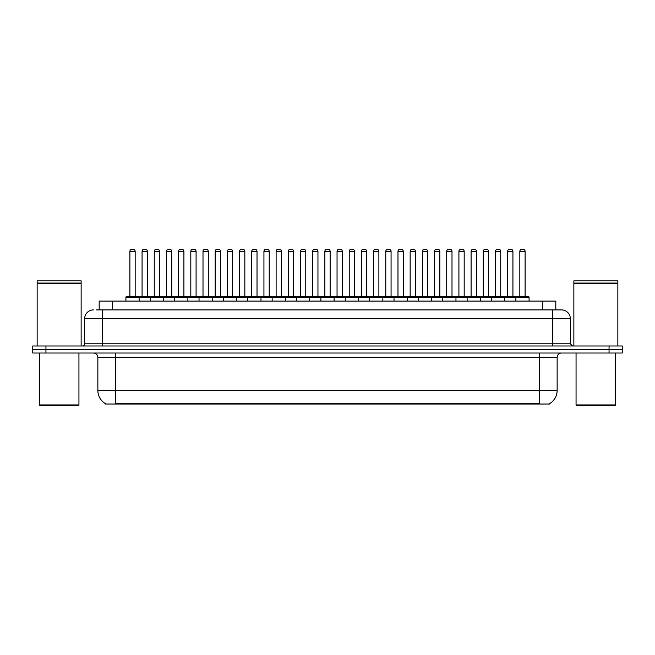 <?xml version="1.0" encoding="UTF-8"?>
<svg xmlns="http://www.w3.org/2000/svg" width="655" height="655" viewBox="0 0 655 655"><rect width="100%" height="100%" fill="white"/><g stroke="black" fill="none" stroke-linecap="round" stroke-linejoin="round"><path stroke-width="0.98" d="M99.183 309.905L99.183 301.103L555.817 301.103L555.817 309.905M549.66 403.611L549.66 404.045L105.34 404.045L105.34 403.611M105.471 403.693A15.401 15.401 0 0 1 97.857 390.413L115.452 390.413L115.452 403.693L539.548 403.693L539.548 390.413L557.143 390.413L557.143 357.417A4.397 4.397 0 0 1 561.54 353.012M97.857 390.413L97.857 357.417C97.595 354.74 96.129 353.274 93.46 353.012M549.529 403.693A15.401 15.401 0 0 0 557.143 390.413M622.25 353.012L622.25 349.5L32.75 349.5L32.75 353.012L45.948 353.012L45.948 349.5L32.75 349.5L32.75 345.979L45.948 345.979L45.948 349.5L622.25 349.5L622.25 353.012L45.948 353.012M96.743 309.905L561.54 309.905A8.802 8.802 0 0 1 570.341 318.698L570.341 343.777L572.535 345.979M96.539 309.905L102.262 309.905L102.262 318.698L84.659 318.698L84.659 343.777A2.202 2.202 0 0 1 82.465 345.979M93.46 309.905A8.802 8.802 0 0 0 84.659 318.698M622.25 345.979L622.25 349.5L622.25 345.979L45.948 345.979M570.341 318.698L552.738 318.698L552.738 309.905L561.54 309.905M515.878 301.103L515.878 297.149A0.442 0.442 0 0 1 516.312 296.707L528.634 296.707A0.442 0.442 0 0 1 529.076 297.149L125.924 297.149A0.442 0.442 0 0 1 126.366 296.707L138.688 296.707A0.442 0.442 0 0 1 139.122 297.149L139.122 301.103M135.167 251.389L129.886 251.389A2.202 2.202 0 0 1 132.089 249.195L132.965 249.195A2.202 2.202 0 0 1 135.167 251.389L135.167 296.265A0.442 0.442 0 0 0 135.601 296.707M129.886 251.389L129.886 296.265A0.442 0.442 0 0 1 129.444 296.707M125.924 297.149L125.924 301.103M151.313 297.149A0.442 0.442 0 0 0 150.871 296.707L138.549 296.707M142.07 251.389A2.202 2.202 0 0 1 144.272 249.195L145.148 249.195A2.202 2.202 0 0 1 147.35 251.389L142.07 251.389L142.07 296.265A0.442 0.442 0 0 1 141.636 296.707M147.35 251.389L147.35 296.265A0.442 0.442 0 0 0 147.793 296.707M126.366 296.707L138.688 296.707M132.089 249.195L132.965 249.195M150.298 301.103L150.298 297.149A0.442 0.442 0 0 1 150.74 296.707L163.054 296.707A0.442 0.442 0 0 1 163.496 297.149L163.496 301.103M159.533 251.389L154.261 251.389A2.202 2.202 0 0 1 156.455 249.195L157.339 249.195A2.202 2.202 0 0 1 159.533 251.389L159.533 296.265A0.442 0.442 0 0 0 159.976 296.707M154.261 251.389L154.261 296.265A0.442 0.442 0 0 1 153.819 296.707M174.672 301.103L174.672 297.149A0.442 0.442 0 0 1 175.106 296.707L187.428 296.707A0.442 0.442 0 0 1 187.87 297.149L187.87 301.103M183.908 251.389L178.627 251.389A2.202 2.202 0 0 1 180.829 249.195L181.705 249.195A2.202 2.202 0 0 1 183.908 251.389L183.908 296.265A0.442 0.442 0 0 0 184.35 296.707M178.627 251.389L178.627 296.265A0.442 0.442 0 0 1 178.193 296.707M199.038 301.103L199.038 297.149A0.442 0.442 0 0 1 199.48 296.707L211.802 296.707A0.442 0.442 0 0 1 212.236 297.149L212.236 301.103M203.001 251.389L203.001 296.265L208.282 296.265L208.282 251.389L203.001 251.389A2.202 2.202 0 0 1 205.203 249.195L206.079 249.195A2.202 2.202 0 0 1 208.282 251.389L208.282 296.265A0.442 0.442 0 0 0 208.724 296.707M203.001 296.265A0.442 0.442 0 0 1 202.559 296.707M223.412 301.103L223.412 297.149A0.442 0.442 0 0 1 223.854 296.707L236.168 296.707A0.442 0.442 0 0 1 236.611 297.149L236.611 301.103M226.933 296.707A0.442 0.442 0 0 0 227.375 296.265L227.375 251.389L227.375 296.265L232.656 296.265L232.656 251.389L227.375 251.389A2.202 2.202 0 0 1 229.569 249.195L230.454 249.195A2.202 2.202 0 0 1 232.656 251.389L232.656 296.265A0.442 0.442 0 0 0 233.09 296.707M175.679 297.149A0.442 0.442 0 0 0 175.245 296.707M162.923 296.707L187.428 296.707M166.444 251.389A2.202 2.202 0 0 1 168.646 249.195L169.522 249.195A2.202 2.202 0 0 1 171.725 251.389L166.444 251.389L166.444 296.265A0.442 0.442 0 0 1 166.002 296.707M171.725 251.389L171.725 296.265A0.442 0.442 0 0 0 172.159 296.707M200.053 297.149A0.442 0.442 0 0 0 199.611 296.707L187.297 296.707M190.818 251.389A2.202 2.202 0 0 1 193.012 249.195L193.896 249.195A2.202 2.202 0 0 1 196.091 251.389L190.818 251.389L190.818 296.265A0.442 0.442 0 0 1 190.376 296.707M196.091 251.389L196.091 296.265A0.442 0.442 0 0 0 196.533 296.707M224.428 297.149A0.442 0.442 0 0 0 223.985 296.707L211.671 296.707M215.184 251.389A2.202 2.202 0 0 1 217.386 249.195L218.271 249.195A2.202 2.202 0 0 1 220.465 251.389L215.184 251.389L215.184 296.265A0.442 0.442 0 0 1 214.75 296.707M220.465 251.389L220.465 296.265A0.442 0.442 0 0 0 220.907 296.707M78.06 405.805L40.225 405.805L39.349 404.929L78.944 404.929L78.06 405.805M39.349 353.012L39.349 404.929M78.944 353.012L78.944 404.929M37.147 283.287L81.138 283.287L37.147 283.287L37.147 345.979M81.138 283.287L81.138 345.979M80.925 283.066L37.368 283.066M81.138 282.845L81.138 280.864L37.147 280.864L37.147 282.845M614.775 405.805L576.94 405.805L576.056 404.929L615.651 404.929L614.775 405.805M576.056 353.012L576.056 404.929M615.651 353.012L615.651 404.929M573.862 283.287L617.853 283.287L573.862 283.287L573.862 345.979M617.853 283.287L617.853 345.979M617.632 283.066L574.075 283.066M617.853 282.845L617.853 280.864L573.862 280.864L573.862 282.845M247.786 301.103L247.786 297.149A0.442 0.442 0 0 1 248.229 296.707L260.543 296.707A0.442 0.442 0 0 1 260.985 297.149L260.985 301.103M257.022 251.389L251.741 251.389A2.202 2.202 0 0 1 253.944 249.195L254.828 249.195A2.202 2.202 0 0 1 257.022 251.389L257.022 296.265A0.442 0.442 0 0 0 257.464 296.707M251.741 251.389L251.741 296.265A0.442 0.442 0 0 1 251.307 296.707M272.161 301.103L272.161 297.149A0.442 0.442 0 0 1 272.595 296.707L284.917 296.707A0.442 0.442 0 0 1 285.359 297.149L285.359 301.103M275.673 296.707A0.442 0.442 0 0 0 276.115 296.265L276.115 251.389L276.115 296.265L281.396 296.265L281.396 251.389L276.115 251.389A2.202 2.202 0 0 1 278.318 249.195L279.194 249.195A2.202 2.202 0 0 1 281.396 251.389L281.396 296.265A0.442 0.442 0 0 0 281.838 296.707M296.527 301.103L296.527 297.149A0.442 0.442 0 0 1 296.969 296.707L309.291 296.707A0.442 0.442 0 0 1 309.725 297.149L309.725 301.103M305.77 251.389L300.489 251.389A2.202 2.202 0 0 1 302.692 249.195L303.568 249.195A2.202 2.202 0 0 1 305.77 251.389L305.77 296.265A0.442 0.442 0 0 0 306.204 296.707M300.489 251.389L300.489 296.265A0.442 0.442 0 0 1 300.047 296.707M248.794 297.149A0.442 0.442 0 0 0 248.36 296.707M236.037 296.707L260.543 296.707M239.558 251.389A2.202 2.202 0 0 1 241.76 249.195L242.637 249.195A2.202 2.202 0 0 1 244.839 251.389L239.558 251.389L239.558 296.265A0.442 0.442 0 0 1 239.116 296.707M244.839 251.389L244.839 296.265A0.442 0.442 0 0 0 245.281 296.707M273.168 297.149A0.442 0.442 0 0 0 272.726 296.707M260.412 296.707L284.917 296.707M263.932 251.389A2.202 2.202 0 0 1 266.127 249.195L267.011 249.195A2.202 2.202 0 0 1 269.213 251.389L263.932 251.389L263.932 296.265A0.442 0.442 0 0 1 263.49 296.707M269.213 251.389L269.213 296.265A0.442 0.442 0 0 0 269.647 296.707M297.542 297.149A0.442 0.442 0 0 0 297.1 296.707M284.786 296.707L309.291 296.707M288.306 251.389A2.202 2.202 0 0 1 290.501 249.195L291.385 249.195A2.202 2.202 0 0 1 293.579 251.389L288.306 251.389L288.306 296.265A0.442 0.442 0 0 1 287.864 296.707M293.579 251.389L293.579 296.265A0.442 0.442 0 0 0 294.021 296.707M320.901 301.103L320.901 297.149A0.442 0.442 0 0 1 321.343 296.707L333.657 296.707A0.442 0.442 0 0 1 334.099 297.149L334.099 301.103M330.136 251.389L324.864 251.389A2.202 2.202 0 0 1 327.058 249.195L327.942 249.195A2.202 2.202 0 0 1 330.136 251.389L330.136 296.265A0.442 0.442 0 0 0 330.578 296.707M324.864 251.389L324.864 296.265A0.442 0.442 0 0 1 324.421 296.707M345.275 301.103L345.275 297.149A0.442 0.442 0 0 1 345.709 296.707L358.031 296.707A0.442 0.442 0 0 1 358.473 297.149L358.473 301.103M348.796 296.707A0.442 0.442 0 0 0 349.23 296.265L349.23 251.389L349.23 296.265L354.511 296.265L354.511 251.389L349.23 251.389A2.202 2.202 0 0 1 351.432 249.195L352.308 249.195A2.202 2.202 0 0 1 354.511 251.389L354.511 296.265A0.442 0.442 0 0 0 354.953 296.707M369.641 301.103L369.641 297.149A0.442 0.442 0 0 1 370.083 296.707L382.405 296.707A0.442 0.442 0 0 1 382.839 297.149L382.839 301.103M373.162 296.707A0.442 0.442 0 0 0 373.604 296.265L373.604 251.389L373.604 296.265L378.885 296.265L378.885 251.389L373.604 251.389A2.202 2.202 0 0 1 375.806 249.195L376.682 249.195A2.202 2.202 0 0 1 378.885 251.389L378.885 296.265A0.442 0.442 0 0 0 379.327 296.707M394.015 301.103L394.015 297.149A0.442 0.442 0 0 1 394.457 296.707L406.771 296.707A0.442 0.442 0 0 1 407.214 297.149L407.214 301.103M397.536 296.707A0.442 0.442 0 0 0 397.978 296.265L397.978 251.389L397.978 296.265L403.259 296.265L403.259 251.389L397.978 251.389A2.202 2.202 0 0 1 400.172 249.195L401.056 249.195A2.202 2.202 0 0 1 403.259 251.389L403.259 296.265A0.442 0.442 0 0 0 403.693 296.707M418.389 301.103L418.389 297.149A0.442 0.442 0 0 1 418.832 296.707L431.146 296.707A0.442 0.442 0 0 1 431.588 297.149L431.588 301.103M422.344 251.389L422.344 296.265L427.625 296.265L427.625 251.389L422.344 251.389A2.202 2.202 0 0 1 424.546 249.195L425.431 249.195A2.202 2.202 0 0 1 427.625 251.389L427.625 296.265A0.442 0.442 0 0 0 428.067 296.707M422.344 296.265A0.442 0.442 0 0 1 421.91 296.707M321.916 297.149A0.442 0.442 0 0 0 321.474 296.707M309.152 296.707L333.657 296.707M312.672 251.389A2.202 2.202 0 0 1 314.875 249.195L315.751 249.195A2.202 2.202 0 0 1 317.953 251.389L312.672 251.389L312.672 296.265A0.442 0.442 0 0 1 312.238 296.707M317.953 251.389L317.953 296.265A0.442 0.442 0 0 0 318.395 296.707M346.282 297.149A0.442 0.442 0 0 0 345.848 296.707L333.526 296.707M337.047 251.389A2.202 2.202 0 0 1 339.249 249.195L340.125 249.195A2.202 2.202 0 0 1 342.328 251.389L337.047 251.389L337.047 296.265A0.442 0.442 0 0 1 336.604 296.707M342.328 251.389L342.328 296.265A0.442 0.442 0 0 0 342.761 296.707M370.656 297.149A0.442 0.442 0 0 0 370.214 296.707L357.9 296.707M361.421 251.389A2.202 2.202 0 0 1 363.615 249.195L364.499 249.195A2.202 2.202 0 0 1 366.694 251.389L361.421 251.389L361.421 296.265A0.442 0.442 0 0 1 360.979 296.707M366.694 251.389L366.694 296.265A0.442 0.442 0 0 0 367.136 296.707M395.031 297.149A0.442 0.442 0 0 0 394.588 296.707M382.274 296.707L406.771 296.707M385.787 251.389A2.202 2.202 0 0 1 387.989 249.195L388.873 249.195A2.202 2.202 0 0 1 391.068 251.389L385.787 251.389L385.787 296.265A0.442 0.442 0 0 1 385.353 296.707M391.068 251.389L391.068 296.265A0.442 0.442 0 0 0 391.51 296.707M419.397 297.149A0.442 0.442 0 0 0 418.963 296.707L406.64 296.707M410.161 251.389A2.202 2.202 0 0 1 412.363 249.195L413.24 249.195A2.202 2.202 0 0 1 415.442 251.389L410.161 251.389L410.161 296.265A0.442 0.442 0 0 1 409.719 296.707M415.442 251.389L415.442 296.265A0.442 0.442 0 0 0 415.884 296.707M442.764 301.103L442.764 297.149A0.442 0.442 0 0 1 443.198 296.707L455.52 296.707A0.442 0.442 0 0 1 455.962 297.149L455.962 301.103M446.718 251.389L446.718 296.265L451.999 296.265L451.999 251.389L446.718 251.389A2.202 2.202 0 0 1 448.921 249.195L449.797 249.195A2.202 2.202 0 0 1 451.999 251.389L451.999 296.265A0.442 0.442 0 0 0 452.441 296.707M446.718 296.265A0.442 0.442 0 0 1 446.276 296.707M467.13 301.103L467.13 297.149A0.442 0.442 0 0 1 467.572 296.707L479.894 296.707A0.442 0.442 0 0 1 480.328 297.149L480.328 301.103M476.373 251.389L471.092 251.389A2.202 2.202 0 0 1 473.295 249.195L474.171 249.195A2.202 2.202 0 0 1 476.373 251.389L476.373 296.265A0.442 0.442 0 0 0 476.807 296.707M471.092 251.389L471.092 296.265A0.442 0.442 0 0 1 470.65 296.707M491.504 301.103L491.504 297.149A0.442 0.442 0 0 1 491.946 296.707L504.26 296.707A0.442 0.442 0 0 1 504.702 297.149L504.702 301.103M500.739 251.389L495.467 251.389A2.202 2.202 0 0 1 497.661 249.195L498.545 249.195A2.202 2.202 0 0 1 500.739 251.389L500.739 296.265A0.442 0.442 0 0 0 501.181 296.707M495.467 251.389L495.467 296.265A0.442 0.442 0 0 1 495.024 296.707M525.114 251.389L519.833 251.389A2.202 2.202 0 0 1 522.035 249.195L522.911 249.195A2.202 2.202 0 0 1 525.114 251.389L525.114 296.265A0.442 0.442 0 0 0 525.556 296.707M519.833 251.389L519.833 296.265A0.442 0.442 0 0 1 519.399 296.707M529.076 297.149L529.076 301.103M443.771 297.149A0.442 0.442 0 0 0 443.329 296.707M431.015 296.707L455.52 296.707M434.535 251.389A2.202 2.202 0 0 1 436.729 249.195L437.614 249.195A2.202 2.202 0 0 1 439.816 251.389L434.535 251.389L434.535 296.265A0.442 0.442 0 0 1 434.093 296.707M439.816 251.389L439.816 296.265A0.442 0.442 0 0 0 440.25 296.707M468.145 297.149A0.442 0.442 0 0 0 467.703 296.707M455.389 296.707L479.894 296.707M458.909 251.389A2.202 2.202 0 0 1 461.104 249.195L461.988 249.195A2.202 2.202 0 0 1 464.182 251.389L458.909 251.389L458.909 296.265A0.442 0.442 0 0 1 458.467 296.707M464.182 251.389L464.182 296.265A0.442 0.442 0 0 0 464.624 296.707M492.519 297.149A0.442 0.442 0 0 0 492.077 296.707M479.755 296.707L504.26 296.707M483.275 251.389A2.202 2.202 0 0 1 485.478 249.195L486.354 249.195A2.202 2.202 0 0 1 488.556 251.389L483.275 251.389L483.275 296.265A0.442 0.442 0 0 1 482.841 296.707M488.556 251.389L488.556 296.265A0.442 0.442 0 0 0 488.998 296.707M516.885 297.149A0.442 0.442 0 0 0 516.451 296.707M504.129 296.707L528.634 296.707M507.65 251.389A2.202 2.202 0 0 1 509.852 249.195L510.728 249.195A2.202 2.202 0 0 1 512.931 251.389L507.65 251.389L507.65 296.265A0.442 0.442 0 0 1 507.207 296.707M512.931 251.389L512.931 296.265A0.442 0.442 0 0 0 513.364 296.707M150.74 296.707L163.054 296.707M156.455 249.195L157.339 249.195M180.829 249.195L181.705 249.195M199.48 296.707L211.802 296.707M205.203 249.195L206.079 249.195M223.854 296.707L236.168 296.707M229.569 249.195L230.454 249.195M253.944 249.195L254.828 249.195M278.318 249.195L279.194 249.195M302.692 249.195L303.568 249.195M327.058 249.195L327.942 249.195M345.709 296.707L358.031 296.707M351.432 249.195L352.308 249.195M370.083 296.707L382.405 296.707M375.806 249.195L376.682 249.195M400.172 249.195L401.056 249.195M418.832 296.707L431.146 296.707M424.546 249.195L425.431 249.195M448.921 249.195L449.797 249.195M473.295 249.195L474.171 249.195M497.661 249.195L498.545 249.195M522.035 249.195L522.911 249.195M537.788 404.045L537.788 403.611M117.212 404.045L117.212 403.611M112.382 309.905L112.382 301.103M542.618 309.905L542.618 301.103M539.548 353.012L539.548 357.417L97.857 357.417M557.143 357.417L539.548 357.417L539.548 390.413L115.452 390.413L115.452 353.012M609.052 353.012L609.052 345.979M102.262 345.979L102.262 343.777L570.341 343.777M84.659 343.777L102.262 343.777L102.262 318.698L552.738 318.698L552.738 345.979M129.886 296.265L135.167 296.265M142.07 296.265L147.35 296.265M154.261 296.265L159.533 296.265M178.627 296.265L183.908 296.265M166.444 296.265L171.725 296.265M190.818 296.265L196.091 296.265M215.184 296.265L220.465 296.265M251.741 296.265L257.022 296.265M300.489 296.265L305.77 296.265M239.558 296.265L244.839 296.265M263.932 296.265L269.213 296.265M288.306 296.265L293.579 296.265M324.864 296.265L330.136 296.265M312.672 296.265L317.953 296.265M337.047 296.265L342.328 296.265M361.421 296.265L366.694 296.265M385.787 296.265L391.068 296.265M410.161 296.265L415.442 296.265M471.092 296.265L476.373 296.265M495.467 296.265L500.739 296.265M519.833 296.265L525.114 296.265M434.535 296.265L439.816 296.265M458.909 296.265L464.182 296.265M483.275 296.265L488.556 296.265M507.65 296.265L512.931 296.265"/></g></svg>
